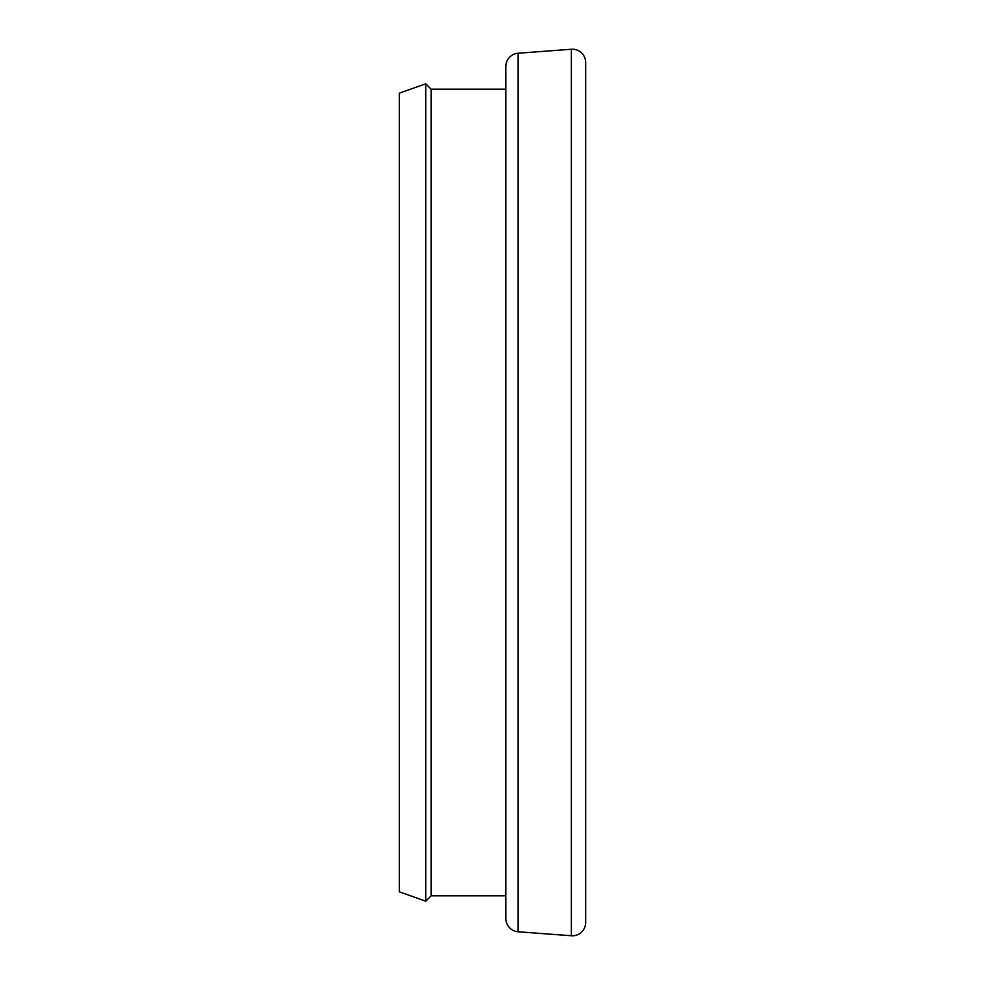 <?xml version="1.0" encoding="UTF-8"?>
<svg xmlns="http://www.w3.org/2000/svg" width="985" height="985" viewBox="0 0 985 985"><rect width="100%" height="100%" fill="white"/><g stroke="black" fill="none" stroke-linecap="round" stroke-linejoin="round"><path stroke-width="1.48" d="M431.135 89.179L431.135 895.821L425.766 901.189L425.766 83.811L431.135 89.179L505.81 89.179M518.135 53.227L518.135 931.773A13.31 13.31 0 0 1 505.81 918.5L505.81 66.5A13.31 13.31 0 0 1 518.135 53.227L571.374 49.25A13.31 13.31 0 0 1 585.681 62.523L585.681 922.477A13.31 13.31 0 0 1 571.374 935.75L571.374 49.25M518.135 931.773L571.374 935.75M505.81 895.821L431.135 895.821M425.766 901.189L399.319 891.831L399.319 93.169L425.766 83.811M585.681 922.477L585.681 665.54M585.681 319.46L585.681 62.523"/></g></svg>
